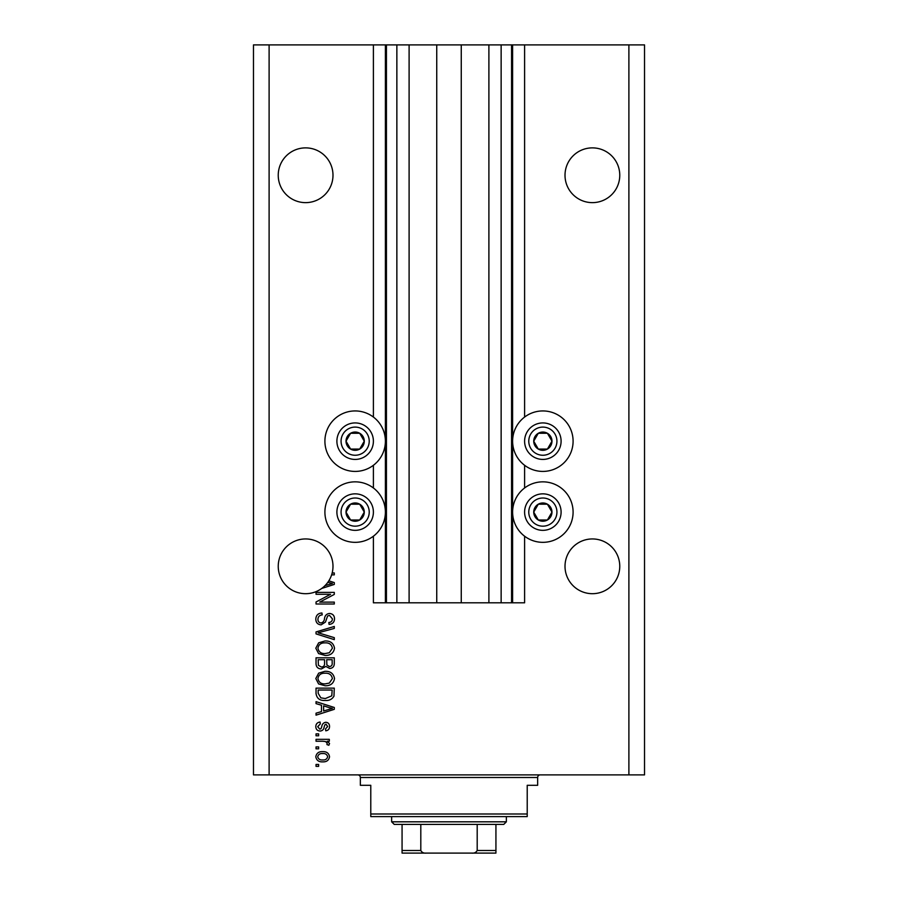 <?xml version="1.0" encoding="UTF-8"?>
<svg xmlns="http://www.w3.org/2000/svg" width="898" height="898" viewBox="0 0 898 898"><rect width="100%" height="100%" fill="white"/><g stroke="black" fill="none" stroke-linecap="round" stroke-linejoin="round"><path stroke-width="1.35" d="M409.106 44.9L409.106 602.816L436.742 602.816L436.742 44.9L373.4 44.9L373.4 417.065M373.4 465.299L373.4 487.973M373.4 536.207L373.4 602.816L386.432 602.816L386.432 44.9M396.86 44.9L396.86 602.816L386.432 602.816M409.106 602.816L396.86 602.816M436.742 602.816L461.258 602.816L461.258 44.9L436.742 44.9M501.14 44.9L501.14 602.816L511.568 602.816L511.568 44.9L488.894 44.9L488.894 602.816L461.258 602.816M488.894 44.9L461.258 44.9M501.14 602.816L488.894 602.816M511.568 44.9L512.612 44.9L512.612 602.816L511.568 602.816M524.6 536.207L524.6 602.816L512.612 602.816M628.892 44.9L628.892 774.884L644.528 774.884L644.528 44.9L524.6 44.9L524.6 417.065M524.6 465.299L524.6 487.973M524.6 44.9L512.612 44.9M619.766 175.256A27.378 27.378 0 0 0 592.388 147.878A27.378 27.378 0 0 0 565.01 175.256A27.378 27.378 0 0 0 592.388 202.634A27.378 27.378 0 0 0 619.766 175.256M332.99 175.256A27.378 27.378 0 0 0 305.612 147.878A27.378 27.378 0 0 0 278.234 175.256A27.378 27.378 0 0 0 305.612 202.634A27.378 27.378 0 0 0 332.99 175.256M619.766 566.324A27.378 27.378 0 0 0 592.388 538.946A27.378 27.378 0 0 0 565.01 566.324A27.378 27.378 0 0 0 592.388 593.69A27.378 27.378 0 0 0 619.766 566.324M332.99 566.324A27.378 27.378 0 0 0 305.612 538.946A27.378 27.378 0 0 0 293.208 590.727A27.378 27.378 0 0 0 324.997 585.642L332.383 583.498L327.837 582.297A27.378 27.378 0 0 0 331.62 574.855A27.378 27.378 148.7 0 0 332.17 572.958A27.378 27.378 0 0 0 332.99 566.324M542.852 410.936A30.24 30.24 0 0 0 512.612 441.176A30.24 30.24 0 0 0 542.852 471.416A30.24 30.24 0 0 0 573.092 441.176A30.24 30.24 0 0 0 542.852 410.936M542.852 481.844A30.24 30.24 0 0 1 573.092 512.096A30.24 30.24 0 0 1 542.852 542.336A30.24 30.24 0 0 1 512.612 512.096A30.24 30.24 0 0 1 542.852 481.844M355.148 471.416A30.24 30.24 0 0 1 324.908 441.176A30.24 30.24 0 0 1 355.148 410.936A30.24 30.24 0 0 1 385.388 441.176A30.24 30.24 0 0 1 355.148 471.416M355.148 542.336A30.24 30.24 0 0 0 385.388 512.096A30.24 30.24 0 0 0 355.148 481.844A30.24 30.24 0 0 0 324.908 512.096A30.24 30.24 0 0 0 355.148 542.336M328.825 580.826L334.292 582.577L334.292 584.43L321.742 588.437M332.17 572.958L334.292 572.958L334.292 574.855L331.62 574.855M330.565 594.285L316.04 594.285L316.04 592.388L334.292 592.388L334.292 594.409L319.744 602.109L334.292 602.109L334.292 604.006L316.04 604.006L316.04 601.974L330.565 594.285M321.114 624.862C317.668 624.525 315.905 622.606 315.804 619.115C316.04 615.276 318.094 613.233 321.967 613.008L322.202 614.905C319.531 615.152 318.105 616.612 317.937 619.272C317.914 621.472 318.958 622.696 321.057 622.965C323.179 622.404 324.335 620.877 324.515 618.408C324.997 615.433 326.67 613.794 329.521 613.48C332.731 613.761 334.404 615.523 334.527 618.778C334.359 622.247 332.541 624.121 329.072 624.391L328.836 622.494C331.115 622.325 332.305 621.102 332.395 618.845L329.476 615.377L327.624 615.972L325.469 622.045L321.114 624.862M334.292 639.634L316.04 633.887L316.04 631.923L334.292 626.467L334.292 628.42L318.173 632.798L334.292 637.659L334.292 639.634M315.804 648.21L318.667 642.822L324.919 640.981C330.352 640.757 333.551 643.17 334.527 648.221C333.573 653.16 330.453 655.574 325.143 655.439L318.588 653.576L315.804 648.21M315.804 678.54L318.667 673.163L324.919 671.311C330.352 671.098 333.551 673.511 334.527 678.551C333.573 683.501 330.453 685.904 325.143 685.769L318.588 683.917L315.804 678.54M321.484 705.222L316.04 703.628L316.04 701.652L334.292 707.478L334.292 709.33L316.04 715.156L316.04 713.192L321.484 711.598L321.484 705.222M318.644 766.353L316.04 766.353L316.04 764.456L318.644 764.456L318.644 766.353M628.892 774.884L253.472 774.884L253.472 44.9L269.108 44.9L269.108 774.884M373.4 44.9L269.108 44.9M322.809 761.852C318.857 762.099 316.523 760.404 315.804 756.756C316.5 753.164 318.79 751.469 322.674 751.66C326.569 751.458 328.859 753.153 329.544 756.756C328.87 760.314 326.625 762.009 322.809 761.852M318.644 748.82L316.04 748.82L316.04 746.923L318.644 746.923L318.644 748.82M322.921 741.232L316.04 741.232L316.04 739.335L329.308 739.335L329.308 741.232L327.198 741.232L329.544 743.477L328.836 745.261L326.939 744.554L327.175 743.263L325.626 741.568L322.921 741.232M318.644 735.776L316.04 735.776L316.04 733.879L318.644 733.879L318.644 735.776M320.081 731.039C317.331 730.837 315.905 729.344 315.804 726.561C315.939 723.889 317.364 722.374 320.07 722.037L320.305 723.934L317.701 726.684L319.755 729.142L320.956 728.716L321.697 726.92C322.012 724.282 323.37 722.733 325.761 722.273C328.253 722.52 329.51 723.923 329.544 726.482C329.499 729.008 328.241 730.456 325.761 730.804L325.514 728.907L327.647 726.549L326.03 724.17L324.93 724.765L324.167 726.897C323.841 729.445 322.483 730.826 320.081 731.039M325.267 700.462C319.856 700.799 316.781 698.476 316.04 693.525L316.04 688.137L334.292 688.137L333.955 696.186C332.047 699.34 329.151 700.766 325.267 700.462M321.394 668.943C317.847 668.797 316.062 666.956 316.04 663.42L316.04 657.807L334.292 657.807L334.292 663.465C334.269 666.529 332.743 668.202 329.701 668.471L325.873 666.428L321.394 668.943M327.647 756.711C326.973 754.387 325.312 753.332 322.685 753.557C320.002 753.332 318.341 754.41 317.701 756.801C318.386 759.124 320.047 760.179 322.685 759.955C325.357 760.179 327.018 759.091 327.647 756.711M328.937 707.557L323.617 705.839L323.617 710.969L332.383 708.41L328.937 707.557M332.159 690.034L318.173 690.034L318.173 693.29L320.833 697.847L325.289 698.565L331.789 695.827L332.159 690.034M332.395 678.574C331.609 674.701 329.106 672.916 324.896 673.208C320.968 673.096 318.644 674.869 317.937 678.529C318.7 682.3 321.125 684.085 325.199 683.872L329.33 683.086L332.395 678.574M332.159 659.704L326.704 659.704L326.872 664.913L329.398 666.574C331.519 666.327 332.44 665.07 332.159 662.803L332.159 659.704M324.571 659.704L318.173 659.704L318.397 665.306L321.383 667.046C323.662 666.844 324.728 665.564 324.571 663.195L324.571 659.704M332.395 648.233C331.609 644.371 329.106 642.575 324.896 642.878C320.968 642.755 318.644 644.528 317.937 648.188C318.7 651.959 321.125 653.744 325.199 653.542L329.33 652.745L332.395 648.233M324.997 585.642A27.378 27.378 0 0 0 327.837 582.297M363.05 445.745A9.126 9.126 0 0 0 350.579 433.274A9.126 9.126 0 0 0 350.579 449.079A9.126 9.126 0 0 0 363.05 445.745M361.984 445.127L364.274 441.176L359.705 433.274L350.579 433.274L346.022 441.176L350.579 449.079L359.705 449.079L361.984 445.127M339.343 432.05A18.252 18.252 0 0 1 364.274 425.371A18.252 18.252 0 0 1 370.953 450.302A18.252 18.252 0 0 1 346.022 456.981A18.252 18.252 0 0 1 339.343 432.05A18.252 18.252 0 0 0 346.022 456.981A18.252 18.252 0 0 0 370.953 450.302M364.274 441.176L359.705 433.274L350.579 433.274L346.022 441.176L350.579 449.079L359.705 449.079L364.274 441.176M550.755 445.745A9.126 9.126 0 0 0 538.295 433.274A9.126 9.126 0 0 0 538.295 449.079A9.126 9.126 0 0 0 550.755 445.745M549.699 445.127L551.978 441.176L547.421 433.274L538.295 433.274L533.726 441.176L538.295 449.079L547.421 449.079L549.699 445.127M527.047 432.05A18.252 18.252 0 0 1 551.978 425.371A18.252 18.252 0 0 1 558.657 450.302A18.252 18.252 0 0 1 533.726 456.981A18.252 18.252 0 0 1 527.047 432.05A18.252 18.252 0 0 0 533.726 456.981A18.252 18.252 0 0 0 558.657 450.302M551.978 441.176L547.421 433.274L538.295 433.274L533.726 441.176L538.295 449.079L547.421 449.079L551.978 441.176M550.755 516.653A9.126 9.126 0 0 0 538.295 504.193A9.126 9.126 0 0 0 538.295 519.998A9.126 9.126 0 0 0 550.755 516.653M549.699 516.047L551.978 512.096L547.421 504.193L538.295 504.193L533.726 512.096L538.295 519.998L547.421 519.998L549.699 516.047M527.047 502.97A18.252 18.252 0 0 1 551.978 496.291A18.252 18.252 0 0 1 558.657 521.222A18.252 18.252 0 0 1 533.726 527.901A18.252 18.252 0 0 1 527.047 502.97A18.252 18.252 0 0 0 533.726 527.901A18.252 18.252 0 0 0 558.657 521.222M551.978 512.096L547.421 504.193L538.295 504.193L533.726 512.096L538.295 519.998L547.421 519.998L551.978 512.096M363.05 516.653A9.126 9.126 0 0 0 350.579 504.193A9.126 9.126 0 0 0 350.579 519.998A9.126 9.126 0 0 0 363.05 516.653M361.984 516.047L364.274 512.096L359.705 504.193L350.579 504.193L346.022 512.096L350.579 519.998L359.705 519.998L361.984 516.047M339.343 502.97A18.252 18.252 0 0 1 364.274 496.291A18.252 18.252 0 0 1 370.953 521.222A18.252 18.252 0 0 1 346.022 527.901A18.252 18.252 0 0 1 339.343 502.97A18.252 18.252 0 0 0 346.022 527.901A18.252 18.252 0 0 0 370.953 521.222M364.274 512.096L359.705 504.193L350.579 504.193L346.022 512.096L350.579 519.998L359.705 519.998L364.274 512.096M357.752 774.884A2.604 2.604 0 0 1 360.356 777.5L360.356 785.312L370.784 785.312L370.784 813.992L527.216 813.992L527.216 785.312L537.644 785.312L537.644 777.5L360.356 777.5M540.248 774.884A2.604 2.604 0 0 0 537.644 777.5M527.216 813.992L527.216 816.596L370.784 816.596L370.784 813.992M477.938 853.1L420.062 853.1L477.938 853.1M506.36 821.816L503.744 824.42L394.256 824.42L391.64 821.816L506.36 821.816L506.36 816.596M391.64 821.816L391.64 816.596M495.932 824.42L495.932 852.292M495.932 853.1L402.068 853.1L402.068 850.496L402.068 853.1M471.731 853.1C474.256 853.369 476.075 852.505 477.197 850.496L495.932 850.496M477.197 824.42L477.197 850.496M420.803 824.42L420.803 850.496C421.914 852.494 423.733 853.358 426.269 853.1M402.068 824.42L402.068 850.496L420.803 850.496M385.388 44.9L385.388 602.816M367.338 448.214A14.076 14.076 0 0 0 362.186 428.986A14.076 14.076 0 0 0 342.957 434.138A14.076 14.076 0 0 0 348.11 453.367A14.076 14.076 0 0 0 367.338 448.214M555.043 448.214A14.076 14.076 0 0 0 549.89 428.986A14.076 14.076 0 0 0 530.662 434.138A14.076 14.076 0 0 0 535.814 453.367A14.076 14.076 0 0 0 555.043 448.214M555.043 519.134A14.076 14.076 0 0 0 549.89 499.894A14.076 14.076 0 0 0 530.662 505.058A14.076 14.076 0 0 0 535.814 524.286A14.076 14.076 0 0 0 555.043 519.134M367.338 519.134A14.076 14.076 0 0 0 362.186 499.894A14.076 14.076 0 0 0 342.957 505.058A14.076 14.076 0 0 0 348.11 524.286A14.076 14.076 0 0 0 367.338 519.134"/></g></svg>
